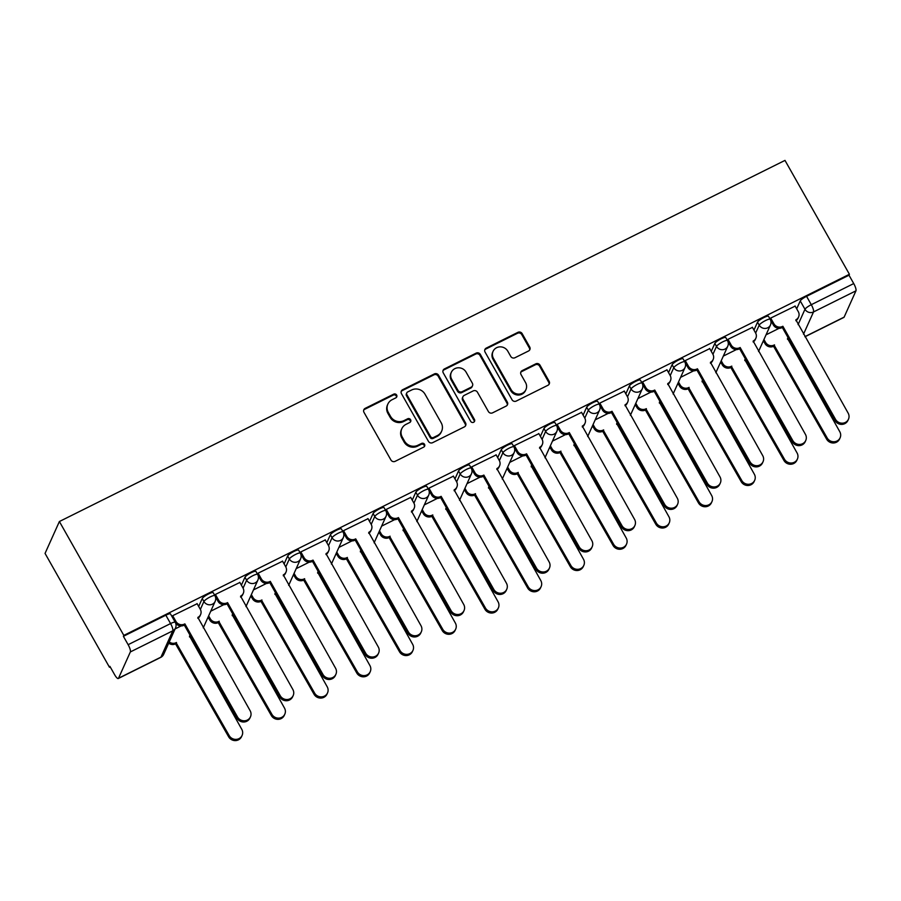 <?xml version="1.0" encoding="UTF-8"?>
<svg xmlns="http://www.w3.org/2000/svg" width="901" height="901" viewBox="0 0 901 901"><rect width="100%" height="100%" fill="white"/><g stroke="black" fill="none" stroke-linecap="round" stroke-linejoin="round"><path stroke-width="1.35" d="M396.654 395.066A2.174 2.061 24.2 0 0 393.726 394.154L365.175 408.356A3.108 2.94 24.2 0 0 363.981 412.343L390.955 460.028A3.108 2.94 24.2 0 0 395.145 461.335L423.695 447.121A2.174 2.061 24.2 0 0 424.529 444.328A2.174 2.061 24.2 0 0 421.6 443.416L417.906 445.252A9.934 9.404 24.2 0 1 404.504 441.062L402.263 437.086A9.934 9.404 24.2 0 1 406.069 424.326L409.764 422.49A2.174 2.061 24.2 0 0 410.597 419.697A2.174 2.061 24.2 0 0 407.657 418.785L403.963 420.621A9.934 9.404 24.2 0 1 390.572 416.431L388.32 412.455A9.934 9.404 24.2 0 1 392.126 399.695L395.821 397.859A2.174 2.061 24.2 0 0 396.654 395.066M396.485 397.33A2.174 2.061 24.2 0 0 393.309 395.077L364.747 409.291A3.108 2.94 24.2 0 0 363.666 410.225M424.36 446.603A2.174 2.061 24.2 0 0 421.184 444.351L417.49 446.186L417.906 445.252M410.428 421.961A2.174 2.061 24.2 0 0 407.241 419.708L403.547 421.555L403.963 420.621M528.527 350.996A3.108 2.94 24.2 0 0 529.72 347.009L522.152 333.629A3.108 2.94 24.2 0 0 517.962 332.323L486.247 348.101A3.108 2.94 24.2 0 0 485.065 352.088L512.038 399.762A3.108 2.94 24.2 0 0 516.217 401.08L547.932 385.29A3.108 2.94 24.2 0 0 549.126 381.303L539.981 365.153A3.108 2.94 24.2 0 0 535.791 363.835L522.22 370.593A3.108 2.94 24.2 0 0 521.037 374.579L525.565 382.587A8.3 7.861 24.2 0 1 518.818 394.109A8.3 7.861 24.2 0 1 511.194 389.75L493.433 358.361A8.3 7.861 24.2 0 1 500.179 346.851A8.3 7.861 24.2 0 1 507.815 351.21L510.766 356.436A3.108 2.94 24.2 0 0 514.955 357.742L528.527 350.996M849.418 274.276L123.82 635.396L59.387 521.521L784.985 160.401L849.418 274.276L849.001 275.21L853.731 283.567A6.33 1.611 63.5 0 1 855.95 290.832L844.124 317.129A6.33 1.611 63.5 0 1 843.888 317.4L804.953 336.771M438.562 375.233A3.108 2.94 24.2 0 0 434.372 373.915L402.668 389.705A3.108 2.94 24.2 0 0 401.474 393.692L428.448 441.366A3.108 2.94 24.2 0 0 432.638 442.673L464.353 426.894A3.108 2.94 24.2 0 0 465.535 422.907L438.562 375.233L438.145 376.156A3.108 2.94 24.2 0 0 433.955 374.85L402.24 390.629A3.108 2.94 24.2 0 0 401.159 391.563M444.452 368.903L476.167 353.113A3.108 2.94 24.2 0 1 480.357 354.431L507.331 402.105A3.108 2.94 24.2 0 1 506.137 406.092L492.565 412.849A3.108 2.94 24.2 0 1 488.387 411.532L477.44 392.205A3.108 2.94 24.2 0 0 473.262 390.888L464.252 395.37A3.108 2.94 24.2 0 0 463.069 399.357L474.455 419.483A2.174 2.061 24.2 0 1 472.687 422.501A2.174 2.061 24.2 0 1 470.694 421.364L443.269 372.89A3.108 2.94 24.2 0 1 444.452 368.903L444.035 369.827L475.751 354.048L476.167 353.113M796.687 308.829L800.246 300.911L804.976 309.28A6.33 1.25 -29.5 0 1 811.294 304.696L853.731 283.567M118.515 678.25L160.964 657.133L172.789 630.824L130.352 651.941L118.515 678.25A6.33 1.611 -116.5 0 1 118.279 678.521A6.33 1.611 -116.5 0 1 114.63 674.714L109.899 666.346L109.483 667.281L110.215 666.909M207.455 618.525L208.593 617.951M250.163 597.262L251.311 596.699M292.881 576.009L294.019 575.435M335.6 554.746L336.737 554.171M378.307 533.482L379.456 532.919M421.026 512.23L422.164 511.655M463.745 490.966L464.882 490.403M506.452 469.714L507.601 469.139M549.171 448.45L550.308 447.887M591.889 427.198L593.027 426.623M634.597 405.934L635.746 405.371M677.315 384.682L678.453 384.108M720.023 363.418L721.172 362.855M762.742 342.166L763.89 341.592M109.483 667.281L45.05 553.405L59.387 521.521M130.352 651.941A6.33 1.611 -116.5 0 0 128.133 644.688L170.571 623.571A6.33 1.25 -29.5 0 1 175.244 622.309L170.503 613.941A6.33 1.25 -29.5 0 0 165.84 615.203L170.571 623.571A6.33 1.611 -116.5 0 1 172.789 630.824A6.33 5.992 24.2 0 0 175.504 628.02A6.33 6.33 0 0 0 175.244 622.309M123.82 635.396L123.392 636.32L128.133 644.688M197.139 603.726L172.62 615.721L172.125 616.813M239.857 582.463L215.328 594.469L214.843 595.55M282.565 561.21L258.046 573.205L257.562 574.297M325.284 539.947L300.765 551.953L300.27 553.034M368.002 518.694L343.472 530.689L342.988 531.781M410.71 497.431L386.191 509.437L385.707 510.518M453.428 476.178L428.91 488.173L428.414 489.266M496.147 454.915L471.617 466.921L471.133 468.002M538.854 433.663L514.336 445.657L513.84 446.75M581.573 412.399L557.055 424.405L556.559 425.486M624.292 391.147L599.762 403.141L599.278 404.234M666.999 369.883L642.481 381.889L641.985 382.97M709.718 348.631L685.188 360.625L684.704 361.706M752.436 327.367L727.907 339.362L727.422 340.454M795.144 306.115L770.625 318.109L770.13 319.191M753.968 330.093L757.527 322.175L759.216 325.137A6.33 1.25 -29.5 0 1 764.803 320.925A6.33 1.25 -29.5 0 1 770.197 319.303L768.508 316.33A6.33 1.25 150.5 0 0 763.124 317.963A6.33 1.25 150.5 0 0 757.527 322.175M711.261 351.345L714.82 343.427L716.498 346.401A6.33 1.25 -29.5 0 1 722.084 342.189A6.33 1.25 -29.5 0 1 727.479 340.555L725.801 337.593A6.33 1.25 150.5 0 0 720.406 339.215A6.33 1.25 150.5 0 0 714.82 343.427M668.542 372.609L672.101 364.691L673.779 367.653A6.33 1.25 -29.5 0 1 679.365 363.441A6.33 1.25 -29.5 0 1 684.76 361.819L683.082 358.846A6.33 1.25 150.5 0 0 677.687 360.479A6.33 1.25 150.5 0 0 672.101 364.691M625.823 393.861L629.382 385.943L631.072 388.917A6.33 1.25 -29.5 0 1 636.658 384.704A6.33 1.25 -29.5 0 1 642.053 383.071L640.374 380.109A6.33 1.25 150.5 0 0 634.98 381.731A6.33 1.25 150.5 0 0 629.382 385.943M583.116 415.124L586.675 407.207L588.353 410.169A6.33 1.25 -29.5 0 1 593.939 405.957A6.33 1.25 -29.5 0 1 599.334 404.335L597.656 401.362A6.33 1.25 150.5 0 0 592.261 402.995A6.33 1.25 150.5 0 0 586.675 407.207M540.397 436.377L543.956 428.459L545.634 431.433A6.33 1.25 -29.5 0 1 551.221 427.22A6.33 1.25 -29.5 0 1 556.615 425.587L554.937 422.625A6.33 1.25 150.5 0 0 549.542 424.247A6.33 1.25 150.5 0 0 543.956 428.459M497.679 457.64L501.249 449.723L502.927 452.685A6.33 1.25 -29.5 0 1 508.513 448.473A6.33 1.25 -29.5 0 1 513.908 446.851L512.23 443.878A6.33 1.25 150.5 0 0 506.835 445.511A6.33 1.25 150.5 0 0 501.249 449.723M454.971 478.893L458.53 470.975L460.208 473.949A6.33 1.25 -29.5 0 1 465.794 469.736A6.33 1.25 -29.5 0 1 471.189 468.103L469.511 465.141A6.33 1.25 150.5 0 0 464.116 466.763A6.33 1.25 150.5 0 0 458.53 470.975M412.253 500.156L415.811 492.239L417.49 495.201A6.33 1.25 -29.5 0 1 423.076 490.989A6.33 1.25 -29.5 0 1 428.471 489.367L426.792 486.394A6.33 1.25 150.5 0 0 421.398 488.027A6.33 1.25 150.5 0 0 415.811 492.239M369.534 521.42L373.104 513.491L374.782 516.464A6.33 1.25 -29.5 0 1 380.368 512.252A6.33 1.25 -29.5 0 1 385.763 510.619L384.085 507.657A6.33 1.25 150.5 0 0 378.69 509.279A6.33 1.25 150.5 0 0 373.104 513.491M326.826 542.672L330.385 534.755L332.064 537.717A6.33 1.25 -29.5 0 1 337.65 533.516A6.33 1.25 -29.5 0 1 343.044 531.883L341.366 528.91A6.33 1.25 150.5 0 0 335.972 530.543A6.33 1.25 150.5 0 0 330.385 534.755M284.108 563.936L287.667 556.007L289.345 558.98A6.33 1.25 -29.5 0 1 294.931 554.768A6.33 1.25 -29.5 0 1 300.326 553.135L298.648 550.173A6.33 1.25 150.5 0 0 293.253 551.795A6.33 1.25 150.5 0 0 287.667 556.007M241.389 585.188L244.959 577.271L246.637 580.244A6.33 1.25 -29.5 0 1 252.224 576.032A6.33 1.25 -29.5 0 1 257.618 574.399L255.94 571.425A6.33 1.25 150.5 0 0 250.546 573.059A6.33 1.25 150.5 0 0 244.959 577.271M198.682 606.452L202.241 598.534L203.919 601.496A6.33 1.25 -29.5 0 1 209.505 597.284A6.33 1.25 -29.5 0 1 214.9 595.662L213.222 592.689A6.33 1.25 150.5 0 0 207.827 594.322A6.33 1.25 150.5 0 0 202.241 598.534M181.078 625.947L175.098 628.921M849.001 275.21L806.564 296.328A6.33 1.25 150.5 0 0 800.246 300.911M123.392 636.32L165.84 615.203M223.797 604.684L210.755 611.182M266.505 583.431L253.463 589.918M309.223 562.168L296.181 568.655M351.931 540.915L338.9 547.403M394.649 519.652L381.607 526.139M437.368 498.399L424.326 504.887M480.075 477.136L467.045 483.623M522.794 455.883L509.752 462.371M565.513 434.62L552.471 441.107M608.22 413.368L595.189 419.855M650.939 392.104L637.897 398.591M693.657 370.84L680.615 377.339M736.365 349.588L723.334 356.075M779.083 328.324L766.041 334.823M387.869 404.099L387.441 405.033A9.934 9.404 24.2 0 0 387.903 413.379L388.32 412.455M403.547 421.555A9.934 9.404 24.2 0 1 390.156 417.354L387.903 413.379M401.801 428.73L401.384 429.664A9.934 9.404 24.2 0 0 401.846 438.021L402.263 437.086M417.49 446.186A9.934 9.404 24.2 0 1 404.087 441.986L401.846 438.021M465.434 425.959A3.108 2.94 24.2 0 0 465.119 423.83L438.145 376.156M407.714 391.935A2.174 2.061 24.2 0 0 406.88 394.728L430.565 436.58A2.174 2.061 24.2 0 0 433.494 437.492L437.39 435.555A9.934 9.404 24.2 0 0 441.197 422.806L425.013 394.199A9.934 9.404 24.2 0 0 411.611 389.998L407.714 391.935M406.779 392.904L406.362 393.827A2.174 2.061 24.2 0 0 406.464 395.663L406.88 394.728M441.659 431.151L441.242 432.086A9.934 9.404 24.2 0 1 436.974 436.489L433.077 438.427A2.174 2.061 24.2 0 1 430.149 437.503L406.464 395.663M507.218 405.168A3.108 2.94 24.2 0 0 506.914 403.04L479.94 355.354A3.108 2.94 24.2 0 0 475.751 354.048M462.923 396.744L462.506 397.679A3.108 2.94 24.2 0 0 462.641 400.292L474.039 420.418L474.455 419.483M474.286 421.747A2.174 2.061 24.2 0 0 474.039 420.418M466.087 372.136A8.3 7.861 24.2 0 0 451.333 372.304A8.3 7.861 24.2 0 0 451.716 379.298L457.967 390.347A3.108 2.94 24.2 0 0 462.157 391.665L471.155 387.182A3.108 2.94 24.2 0 0 472.349 383.195L466.087 372.136M451.333 372.304L450.905 373.239A8.3 7.861 24.2 0 0 451.3 380.222L451.716 379.298M472.496 385.808L472.079 386.732A3.108 2.94 24.2 0 1 470.739 388.106L461.74 392.588A3.108 2.94 24.2 0 1 457.55 391.282L451.3 380.222M444.035 369.827A3.108 2.94 24.2 0 0 442.954 370.761M493.05 351.379L492.633 352.302A8.3 7.861 24.2 0 0 493.016 359.285L493.433 358.361M525.947 389.581L525.531 390.505A8.3 7.861 24.2 0 1 510.766 390.674L493.016 359.285M549.013 384.367A3.108 2.94 24.2 0 0 548.709 382.238L539.564 366.076A3.108 2.94 24.2 0 0 535.374 364.77L521.803 371.527A3.108 2.94 24.2 0 0 520.722 372.451M529.608 350.061A3.108 2.94 24.2 0 0 529.304 347.932L521.735 334.564A3.108 2.94 24.2 0 0 517.546 333.246L485.83 349.036A3.108 2.94 24.2 0 0 484.749 349.96M169.242 641.94A6.33 5.992 24.2 0 0 176.089 642.683L229.169 735.576A7.276 6.881 24.2 0 0 242.099 735.419A7.276 6.881 24.2 0 0 241.761 729.303L189.503 636.005A6.33 5.992 24.2 0 0 190.246 635.565M190.528 636.083A6.33 5.992 -155.8 0 1 189.492 636.917M242.099 735.419L241.558 736.635A7.276 6.881 -155.8 0 1 228.629 736.781L175.549 643.888A6.33 5.992 -155.8 0 1 168.701 643.156M175.954 643.686L176.495 642.481M172.677 615.698L175.92 621.42A6.33 5.992 24.2 0 0 184.446 624.089L183.905 625.294A6.33 5.992 -155.8 0 1 175.526 622.873M184.863 623.886L237.526 716.982A7.276 6.881 24.2 0 0 250.467 716.836A7.276 6.881 24.2 0 0 250.129 710.709L197.86 617.41A6.33 5.992 24.2 0 0 200.585 614.606L200.033 615.822A6.33 5.992 -155.8 0 1 197.848 618.323M250.467 716.836L249.915 718.041A7.276 6.881 -155.8 0 1 236.986 718.187L184.311 625.091M200.585 614.606A6.33 5.992 24.2 0 0 200.292 609.29L197.049 603.569M208.638 615.867L210.271 618.75A6.33 5.992 24.2 0 0 218.808 621.42L271.888 714.313A7.276 6.881 24.2 0 0 284.817 714.166A7.276 6.881 24.2 0 0 284.479 708.051L232.221 614.741A6.33 5.992 24.2 0 0 232.954 614.313M233.246 614.82A6.33 5.992 -155.8 0 1 232.21 615.653M284.817 714.166L284.277 715.371A7.276 6.881 -155.8 0 1 271.336 715.529L218.256 622.636A6.33 5.992 -155.8 0 1 209.73 619.956L210.271 618.75M208.097 617.084L209.73 619.956M218.673 622.422L219.213 621.217M251.356 594.615L252.99 597.487A6.33 5.992 24.2 0 0 261.515 600.167L314.595 693.06A7.276 6.881 24.2 0 0 327.536 692.903A7.276 6.881 24.2 0 0 327.198 686.787L274.929 593.489A6.33 5.992 24.2 0 0 275.672 593.049M275.965 593.568A6.33 5.992 -155.8 0 1 274.918 594.401M327.536 692.903L326.984 694.119A7.276 6.881 -155.8 0 1 314.055 694.266L260.975 601.372A6.33 5.992 -155.8 0 1 252.449 598.703L252.99 597.487M250.816 595.82L252.449 598.703M261.38 601.17L261.932 599.965M215.395 594.435L218.628 600.156A6.33 5.992 24.2 0 0 227.165 602.825L226.624 604.042A6.33 5.992 -155.8 0 1 218.087 601.372L215.204 596.271M227.57 602.623L280.245 695.718A7.276 6.881 24.2 0 0 293.174 695.572A7.276 6.881 24.2 0 0 292.836 689.456L240.578 596.158A6.33 5.992 24.2 0 0 243.293 593.354L242.752 594.559A6.33 5.992 -155.8 0 1 240.567 597.059M293.174 695.572L292.634 696.777A7.276 6.881 -155.8 0 1 279.704 696.935L227.029 603.839M243.293 593.354A6.33 5.992 24.2 0 0 243 588.026L239.767 582.305M258.114 573.182L261.346 578.904A6.33 5.992 24.2 0 0 269.872 581.573L269.331 582.778A6.33 5.992 -155.8 0 1 260.806 580.109L257.923 575.018M270.289 581.37L322.963 674.466A7.276 6.881 24.2 0 0 335.893 674.308A7.276 6.881 24.2 0 0 335.555 668.193L283.297 574.894A6.33 5.992 24.2 0 0 286.011 572.09L285.471 573.295A6.33 5.992 -155.8 0 1 283.286 575.807M335.893 674.308L335.352 675.525A7.276 6.881 -155.8 0 1 322.412 675.671L269.748 582.575M286.011 572.09A6.33 5.992 24.2 0 0 285.718 566.774L282.475 561.053M294.075 573.351L295.697 576.235A6.33 5.992 24.2 0 0 304.234 578.904L357.314 671.797A7.276 6.881 24.2 0 0 370.243 671.65A7.276 6.881 24.2 0 0 369.906 665.535L317.648 572.225A6.33 5.992 24.2 0 0 318.391 571.797M318.672 572.304A6.33 5.992 -155.8 0 1 317.636 573.137M370.243 671.65L369.703 672.856A7.276 6.881 -155.8 0 1 356.773 673.002L303.693 580.109A6.33 5.992 -155.8 0 1 295.156 577.44L295.697 576.235M293.535 574.556L295.156 577.44M304.099 579.906L304.639 578.701M336.783 552.099L338.416 554.971A6.33 5.992 24.2 0 0 346.941 557.651L400.033 650.545A7.276 6.881 24.2 0 0 412.962 650.387A7.276 6.881 24.2 0 0 412.624 644.271L360.366 550.973A6.33 5.992 24.2 0 0 361.098 550.534M361.391 551.04A6.33 5.992 -155.8 0 1 360.355 551.874M412.962 650.387L412.421 651.592A7.276 6.881 -155.8 0 1 399.481 651.75L346.401 558.857A6.33 5.992 -155.8 0 1 337.875 556.187L338.416 554.971M336.242 553.304L337.875 556.187M346.817 558.654L347.358 557.437M379.501 530.835L381.134 533.719A6.33 5.992 24.2 0 0 389.66 536.388L442.74 629.281A7.276 6.881 24.2 0 0 455.681 629.135A7.276 6.881 24.2 0 0 455.343 623.008L403.074 529.709A6.33 5.992 24.2 0 0 403.817 529.281M404.099 529.788A6.33 5.992 -155.8 0 1 403.062 530.621M455.681 629.135L455.129 630.34A7.276 6.881 -155.8 0 1 442.2 630.486L389.119 537.593A6.33 5.992 -155.8 0 1 380.594 534.924L381.134 533.719M378.961 532.04L380.594 534.924M389.525 537.39L390.077 536.185M300.821 551.919L304.065 557.64A6.33 5.992 24.2 0 0 312.591 560.309L312.05 561.526A6.33 5.992 -155.8 0 1 303.513 558.845L300.641 553.755M313.007 560.107L365.671 653.202A7.276 6.881 24.2 0 0 378.611 653.056A7.276 6.881 24.2 0 0 378.274 646.941L326.004 553.631A6.33 5.992 24.2 0 0 328.719 550.838L328.178 552.043A6.33 5.992 -155.8 0 1 325.993 554.543M378.611 653.056L378.06 654.261A7.276 6.881 -155.8 0 1 365.13 654.419L312.456 561.323M328.719 550.838A6.33 5.992 24.2 0 0 328.426 545.51L325.193 539.789M343.54 530.655L346.772 536.388A6.33 5.992 24.2 0 0 355.309 539.057L354.757 540.262A6.33 5.992 -155.8 0 1 346.232 537.593L343.349 532.502M355.715 538.854L408.39 631.95A7.276 6.881 24.2 0 0 421.319 631.792A7.276 6.881 24.2 0 0 420.981 625.677L368.723 532.378A6.33 5.992 24.2 0 0 371.437 529.574L370.897 530.779A6.33 5.992 -155.8 0 1 368.712 533.291M421.319 631.792L420.778 633.009A7.276 6.881 -155.8 0 1 407.849 633.155L355.174 540.059M371.437 529.574A6.33 5.992 24.2 0 0 371.144 524.258L367.912 518.537M386.259 509.403L389.491 515.124A6.33 5.992 24.2 0 0 398.017 517.793L397.476 519.01A6.33 5.992 -155.8 0 1 388.95 516.329L386.067 511.239M398.433 517.591L451.108 610.687A7.276 6.881 24.2 0 0 464.038 610.54A7.276 6.881 24.2 0 0 463.7 604.425L411.442 511.115A6.33 5.992 24.2 0 0 414.156 508.322L413.615 509.527A6.33 5.992 -155.8 0 1 411.43 512.027M464.038 610.54L463.497 611.745A7.276 6.881 -155.8 0 1 450.556 611.903L397.893 518.796M414.156 508.322A6.33 5.992 24.2 0 0 413.863 502.995L410.619 497.273M422.22 509.583L423.842 512.455A6.33 5.992 24.2 0 0 432.379 515.135L485.459 608.029A7.276 6.881 24.2 0 0 498.388 607.871A7.276 6.881 24.2 0 0 498.05 601.755L445.792 508.457A6.33 5.992 24.2 0 0 446.524 508.018M446.817 508.524A6.33 5.992 -155.8 0 1 445.781 509.358M498.388 607.871L497.848 609.076A7.276 6.881 -155.8 0 1 484.918 609.234L431.838 516.341A6.33 5.992 -155.8 0 1 423.301 513.671L423.842 512.455M421.668 510.788L423.301 513.671M432.243 516.138L432.784 514.921M428.966 488.139L432.21 493.872A6.33 5.992 24.2 0 0 440.735 496.541L440.195 497.746A6.33 5.992 -155.8 0 1 431.658 495.077L428.786 489.986M441.141 496.338L493.816 589.434A7.276 6.881 24.2 0 0 506.745 589.277A7.276 6.881 24.2 0 0 506.418 583.161L454.149 489.862A6.33 5.992 24.2 0 0 456.863 487.058L456.323 488.263A6.33 5.992 -155.8 0 1 454.138 490.775M506.745 589.277L506.204 590.493A7.276 6.881 -155.8 0 1 493.275 590.639L440.6 497.543M456.863 487.058A6.33 5.992 24.2 0 0 456.57 481.742L453.338 476.021M464.927 488.319L466.56 491.203A6.33 5.992 24.2 0 0 475.086 493.872L528.177 586.765A7.276 6.881 24.2 0 0 541.107 586.619A7.276 6.881 24.2 0 0 540.769 580.492L488.511 487.193A6.33 5.992 24.2 0 0 489.243 486.765M489.536 487.272A6.33 5.992 -155.8 0 1 488.5 488.105M541.107 586.619L540.566 587.824A7.276 6.881 -155.8 0 1 527.626 587.97L474.545 495.077A6.33 5.992 -155.8 0 1 466.02 492.408L466.56 491.203M464.387 489.525L466.02 492.408M474.962 494.874L475.503 493.669M471.685 466.887L474.917 472.608A6.33 5.992 24.2 0 0 483.454 475.277L482.902 476.494A6.33 5.992 -155.8 0 1 474.376 473.813L471.493 468.723M483.86 475.075L536.534 568.171A7.276 6.881 24.2 0 0 549.464 568.024A7.276 6.881 24.2 0 0 549.126 561.909L496.868 468.599A6.33 5.992 24.2 0 0 499.582 465.794L499.041 467.011A6.33 5.992 -155.8 0 1 496.856 469.511M549.464 568.024L548.923 569.229A7.276 6.881 -155.8 0 1 535.994 569.387L483.319 476.28M499.582 465.794A6.33 5.992 24.2 0 0 499.289 460.479L496.057 454.757M507.646 467.067L509.279 469.939A6.33 5.992 24.2 0 0 517.805 472.608L570.885 565.501A7.276 6.881 24.2 0 0 583.825 565.355A7.276 6.881 24.2 0 0 583.488 559.239L531.218 465.941A6.33 5.992 24.2 0 0 531.962 465.502M532.243 466.008A6.33 5.992 -155.8 0 1 531.207 466.842M583.825 565.355L583.274 566.56A7.276 6.881 -155.8 0 1 570.344 566.718L517.264 473.825A6.33 5.992 -155.8 0 1 508.727 471.155L509.279 469.939M507.105 468.272L508.727 471.155M517.67 473.622L518.221 472.406M514.392 445.623L517.636 451.345A6.33 5.992 24.2 0 0 526.161 454.025L525.621 455.23A6.33 5.992 -155.8 0 1 517.095 452.561L514.212 447.459M526.578 453.822L579.253 546.918A7.276 6.881 24.2 0 0 592.182 546.761A7.276 6.881 24.2 0 0 591.844 540.645L539.586 447.346A6.33 5.992 24.2 0 0 542.301 444.542L541.749 445.747A6.33 5.992 -155.8 0 1 539.575 448.259M592.182 546.761L591.642 547.977A7.276 6.881 -155.8 0 1 578.701 548.123L526.038 455.028M542.301 444.542A6.33 5.992 24.2 0 0 542.008 439.226L538.764 433.494M550.365 445.804L551.986 448.687A6.33 5.992 24.2 0 0 560.523 451.356L613.604 544.249A7.276 6.881 24.2 0 0 626.533 544.103A7.276 6.881 24.2 0 0 626.195 537.976L573.937 444.677A6.33 5.992 24.2 0 0 574.669 444.238M574.962 444.756A6.33 5.992 -155.8 0 1 573.926 445.59M626.533 544.103L625.992 545.308A7.276 6.881 -155.8 0 1 613.063 545.454L559.971 452.561A6.33 5.992 -155.8 0 1 551.446 449.892L551.986 448.687M549.813 447.009L551.446 449.892M560.388 452.358L560.929 451.153M557.111 424.371L560.354 430.092A6.33 5.992 24.2 0 0 568.88 432.762L568.34 433.967A6.33 5.992 -155.8 0 1 559.803 431.297L556.919 426.207M569.286 432.559L621.96 525.655A7.276 6.881 24.2 0 0 634.89 525.508A7.276 6.881 24.2 0 0 634.563 519.393L582.294 426.083A6.33 5.992 24.2 0 0 585.008 423.279L584.467 424.495A6.33 5.992 -155.8 0 1 582.283 426.995M634.89 525.508L634.349 526.713A7.276 6.881 -155.8 0 1 621.42 526.86L568.745 433.764M585.008 423.279A6.33 5.992 24.2 0 0 584.715 417.963L581.483 412.241M593.072 424.54L594.705 427.423A6.33 5.992 24.2 0 0 603.231 430.092L656.322 522.985A7.276 6.881 24.2 0 0 669.252 522.839A7.276 6.881 24.2 0 0 668.914 516.723L616.656 423.425A6.33 5.992 24.2 0 0 617.388 422.986M617.681 423.493A6.33 5.992 -155.8 0 1 616.644 424.326M669.252 522.839L668.711 524.044A7.276 6.881 -155.8 0 1 655.77 524.202L602.69 431.309A6.33 5.992 -155.8 0 1 594.164 428.639L594.705 427.423M592.531 425.756L594.164 428.639M603.107 431.106L603.647 429.89M599.829 403.107L603.062 408.829A6.33 5.992 24.2 0 0 611.599 411.509L611.047 412.714A6.33 5.992 -155.8 0 1 602.521 410.045L599.638 404.943M612.004 411.295L664.679 504.402A7.276 6.881 24.2 0 0 677.608 504.245A7.276 6.881 24.2 0 0 677.27 498.129L625.012 404.831A6.33 5.992 24.2 0 0 627.727 402.026L627.186 403.231A6.33 5.992 -155.8 0 1 625.001 405.732M677.608 504.245L677.068 505.461A7.276 6.881 -155.8 0 1 664.138 505.607L611.464 412.512M627.727 402.026A6.33 5.992 24.2 0 0 627.434 396.71L624.202 390.978M635.791 403.288L637.424 406.171A6.33 5.992 24.2 0 0 645.949 408.84L699.03 501.733A7.276 6.881 24.2 0 0 711.97 501.575A7.276 6.881 24.2 0 0 711.632 495.46L659.363 402.161A6.33 5.992 24.2 0 0 660.106 401.722M660.388 402.24A6.33 5.992 -155.8 0 1 659.352 403.074M711.97 501.575L711.418 502.792A7.276 6.881 -155.8 0 1 698.489 502.938L645.409 410.045A6.33 5.992 -155.8 0 1 636.872 407.376L637.424 406.171M635.25 404.493L636.872 407.376M645.814 409.842L646.366 408.637M642.537 381.855L645.78 387.576A6.33 5.992 24.2 0 0 654.306 390.246L653.766 391.451A6.33 5.992 -155.8 0 1 645.24 388.781L642.357 383.691M654.723 390.043L707.398 483.139A7.276 6.881 24.2 0 0 720.327 482.992A7.276 6.881 24.2 0 0 719.989 476.877L667.731 383.567A6.33 5.992 24.2 0 0 670.445 380.763L669.893 381.979A6.33 5.992 -155.8 0 1 667.72 384.479M720.327 482.992L719.786 484.197A7.276 6.881 -155.8 0 1 706.846 484.344L654.182 391.248M670.445 380.763A6.33 5.992 24.2 0 0 670.153 375.447L666.909 369.725M678.509 382.024L680.131 384.907A6.33 5.992 24.2 0 0 688.668 387.576L741.748 480.47A7.276 6.881 24.2 0 0 754.678 480.323A7.276 6.881 24.2 0 0 754.34 474.208L702.082 380.898A6.33 5.992 24.2 0 0 702.814 380.47M703.107 380.977A6.33 5.992 -155.8 0 1 702.07 381.81M754.678 480.323L754.137 481.528A7.276 6.881 -155.8 0 1 741.208 481.686L688.116 388.793A6.33 5.992 -155.8 0 1 679.591 386.112L680.131 384.907M677.957 383.24L679.591 386.112M688.533 388.579L689.074 387.374M685.256 360.591L688.499 366.313A6.33 5.992 24.2 0 0 697.025 368.993L696.484 370.198A6.33 5.992 -155.8 0 1 687.947 367.529L685.064 362.427M697.43 368.779L750.105 461.886A7.276 6.881 24.2 0 0 763.034 461.729A7.276 6.881 24.2 0 0 762.708 455.613L710.438 362.315A6.33 5.992 24.2 0 0 713.153 359.51L712.612 360.715A6.33 5.992 -155.8 0 1 710.427 363.216M763.034 461.729L762.494 462.934A7.276 6.881 -155.8 0 1 749.564 463.091L696.89 369.996M713.153 359.51A6.33 5.992 24.2 0 0 712.86 354.183L709.628 348.462M721.217 360.772L722.85 363.655A6.33 5.992 24.2 0 0 731.375 366.324L784.467 459.217A7.276 6.881 24.2 0 0 797.396 459.06A7.276 6.881 24.2 0 0 797.058 452.944L744.8 359.645A6.33 5.992 24.2 0 0 745.532 359.206M745.825 359.724A6.33 5.992 -155.8 0 1 744.789 360.558M797.396 459.06L796.856 460.276A7.276 6.881 -155.8 0 1 783.915 460.422L730.835 367.529A6.33 5.992 -155.8 0 1 722.309 364.86L722.85 363.655M720.676 361.977L722.309 364.86M731.252 367.326L731.792 366.121M727.974 339.339L731.207 345.06A6.33 5.992 24.2 0 0 739.744 347.73L739.192 348.935A6.33 5.992 -155.8 0 1 730.666 346.266L727.783 341.175M740.149 347.527L792.824 440.623A7.276 6.881 24.2 0 0 805.753 440.476A7.276 6.881 24.2 0 0 805.415 434.35L753.157 341.051A6.33 5.992 24.2 0 0 755.871 338.247L755.331 339.463A6.33 5.992 -155.8 0 1 753.146 341.963M805.753 440.476L805.212 441.681A7.276 6.881 -155.8 0 1 792.283 441.828L739.608 348.732M755.871 338.247A6.33 5.992 24.2 0 0 755.579 332.931L752.335 327.209M763.935 339.508L765.568 342.391A6.33 5.992 24.2 0 0 774.094 345.06L827.174 437.954A7.276 6.881 24.2 0 0 840.104 437.807A7.276 6.881 24.2 0 0 839.777 431.692L787.508 338.382A6.33 5.992 24.2 0 0 788.251 337.954M788.533 338.461A6.33 5.992 -155.8 0 1 787.497 339.294M840.104 437.807L839.563 439.012A7.276 6.881 -155.8 0 1 826.634 439.17L773.554 346.277A6.33 5.992 -155.8 0 1 765.017 343.596L765.568 342.391M763.395 340.724L765.017 343.596M773.959 346.063L774.5 344.858M770.682 318.076L773.925 323.797A6.33 5.992 24.2 0 0 782.451 326.466L781.91 327.682A6.33 5.992 -155.8 0 1 773.385 325.013L770.501 319.911M782.868 326.263L835.531 419.359A7.276 6.881 24.2 0 0 848.472 419.213A7.276 6.881 24.2 0 0 848.134 413.097L795.876 319.799A6.33 5.992 24.2 0 0 798.59 316.994L798.038 318.199A6.33 5.992 -155.8 0 1 795.853 320.7M848.472 419.213L847.92 420.418A7.276 6.881 -155.8 0 1 834.99 420.576L782.316 327.48M798.59 316.994A6.33 5.992 24.2 0 0 798.297 311.667L795.054 305.946M393.309 395.077L393.726 394.154M421.184 444.351L421.6 443.416M407.241 419.708L407.657 418.785M798.083 324.63L804.976 309.28A6.33 5.992 -155.8 0 0 813.513 311.949L803.501 334.215M804.886 336.659L844.124 317.129M855.95 290.832L813.513 311.949A6.33 1.611 -116.5 0 0 811.294 304.696L806.564 296.328M755.646 333.055L759.216 325.137A6.33 5.992 -155.8 0 0 770.456 325.002A6.33 6.33 0 0 0 770.197 319.303M712.939 354.318L716.498 346.401A6.33 5.992 -155.8 0 0 727.738 346.266A6.33 6.33 0 0 0 727.479 340.555M670.22 375.571L673.779 367.653A6.33 5.992 -155.8 0 0 685.03 367.529A6.33 6.33 0 0 0 684.76 361.819M627.501 396.834L631.072 388.917A6.33 5.992 -155.8 0 0 642.312 388.781A6.33 6.33 0 0 0 642.053 383.071M584.794 418.098L588.353 410.169A6.33 5.992 -155.8 0 0 599.593 410.045A6.33 6.33 0 0 0 599.334 404.335M542.075 439.35L545.634 431.433A6.33 5.992 -155.8 0 0 556.886 431.297A6.33 6.33 0 0 0 556.615 425.587M499.357 460.614L502.927 452.685A6.33 5.992 -155.8 0 0 514.167 452.561A6.33 6.33 0 0 0 513.908 446.851M456.649 481.866L460.208 473.949A6.33 5.992 -155.8 0 0 471.448 473.813A6.33 6.33 0 0 0 471.189 468.103M413.931 503.13L417.49 495.201A6.33 5.992 -155.8 0 0 428.741 495.077A6.33 6.33 0 0 0 428.471 489.367M371.212 524.382L374.782 516.464A6.33 5.992 -155.8 0 0 386.022 516.329A6.33 6.33 0 0 0 385.763 510.619M328.505 545.646L332.064 537.717A6.33 5.992 -155.8 0 0 343.304 537.593A6.33 6.33 0 0 0 343.044 531.883M285.786 566.898L289.345 558.98A6.33 5.992 -155.8 0 0 300.596 558.845A6.33 6.33 0 0 0 300.326 553.135M243.067 588.162L246.637 580.244A6.33 5.992 -155.8 0 0 257.877 580.109A6.33 6.33 0 0 0 257.618 574.399M200.36 609.414L203.919 601.496A6.33 5.992 -155.8 0 0 215.17 601.361A6.33 6.33 0 0 0 214.9 595.662M203.333 627.67A6.33 5.992 -155.8 0 1 203.243 627.862A6.33 6.33 0 0 0 203.333 627.67L215.17 601.361M246.052 606.418A6.33 5.992 -155.8 0 1 245.962 606.598A6.33 6.33 0 0 0 246.052 606.418L257.877 580.109M288.77 585.154A6.33 5.992 -155.8 0 1 288.68 585.346A6.33 6.33 0 0 0 288.77 585.154L300.596 558.845M331.478 563.902A6.33 5.992 -155.8 0 1 331.388 564.082A6.33 6.33 0 0 0 331.478 563.902L343.304 537.593M374.197 542.639A6.33 5.992 -155.8 0 1 374.106 542.83A6.33 6.33 0 0 0 374.197 542.639L386.022 516.329M416.915 521.386A6.33 5.992 -155.8 0 1 416.825 521.566A6.33 6.33 0 0 0 416.915 521.386L428.741 495.077M459.623 500.123A6.33 5.992 -155.8 0 1 459.533 500.314A6.33 6.33 0 0 0 459.623 500.123L471.448 473.813M502.341 478.87A6.33 5.992 -155.8 0 1 502.251 479.05A6.33 6.33 0 0 0 502.341 478.87L514.167 452.561M545.049 457.607A6.33 5.992 -155.8 0 1 544.97 457.787A6.33 6.33 0 0 0 545.049 457.607L556.886 431.297M587.767 436.343A6.33 5.992 -155.8 0 1 587.677 436.535A6.33 6.33 0 0 0 587.767 436.343L599.593 410.045M630.486 415.091A6.33 5.992 -155.8 0 1 630.396 415.271A6.33 6.33 0 0 0 630.486 415.091L642.312 388.781M673.193 393.827A6.33 5.992 -155.8 0 1 673.115 394.019A6.33 6.33 0 0 0 673.193 393.827L685.03 367.529M715.912 372.575A6.33 5.992 -155.8 0 1 715.822 372.755A6.33 6.33 0 0 0 715.912 372.575L727.738 346.266M758.631 351.311A6.33 5.992 -155.8 0 1 758.541 351.503A6.33 6.33 0 0 0 758.631 351.311L770.456 325.002M163.678 654.329A6.33 5.992 24.2 0 1 160.964 657.133A6.33 1.611 63.5 0 1 160.727 657.392A6.33 6.33 0 0 0 163.678 654.329L175.504 628.02M390.156 417.354L390.572 416.431M404.087 441.986L404.504 441.062M364.747 409.291L365.175 408.356M465.119 423.83L465.535 422.907M402.24 390.629L402.668 389.705M433.955 374.85L434.372 373.915M430.149 437.503L430.565 436.58M433.077 438.427L433.494 437.492M436.974 436.489L437.39 435.555M479.94 355.354L480.357 354.431M506.914 403.04L507.331 402.105M462.641 400.292L463.069 399.357M457.55 391.282L457.967 390.347M461.74 392.588L462.157 391.665M470.739 388.106L471.155 387.182M510.766 390.674L511.194 389.75M521.803 371.527L522.22 370.593M535.374 364.77L535.791 363.835M539.564 366.076L539.981 365.153M548.709 382.238L549.126 381.303M485.83 349.036L486.247 348.101M517.546 333.246L517.962 332.323M521.735 334.564L522.152 333.629M529.304 347.932L529.72 347.009M175.549 643.888L176.089 642.683M228.629 736.781L229.169 735.576M184.446 624.089L183.905 625.294M175.92 621.42L175.391 622.591M237.526 716.982L236.986 718.187M218.256 622.636L218.808 621.42M271.336 715.529L271.888 714.313M260.975 601.372L261.515 600.167M314.055 694.266L314.595 693.06M227.165 602.825L226.624 604.042M218.628 600.156L218.087 601.372M280.245 695.718L279.704 696.935M269.872 581.573L269.331 582.778M261.346 578.904L260.806 580.109M322.963 674.466L322.412 675.671M303.693 580.109L304.234 578.904M356.773 673.002L357.314 671.797M346.401 558.857L346.941 557.651M399.481 651.75L400.033 650.545M389.119 537.593L389.66 536.388M442.2 630.486L442.74 629.281M312.591 560.309L312.05 561.526M304.065 557.64L303.513 558.845M365.671 653.202L365.13 654.419M355.309 539.057L354.757 540.262M346.772 536.388L346.232 537.593M408.39 631.95L407.849 633.155M398.017 517.793L397.476 519.01M389.491 515.124L388.95 516.329M451.108 610.687L450.556 611.903M431.838 516.341L432.379 515.135M484.918 609.234L485.459 608.029M440.735 496.541L440.195 497.746M432.21 493.872L431.658 495.077M493.816 589.434L493.275 590.639M474.545 495.077L475.086 493.872M527.626 587.97L528.177 586.765M483.454 475.277L482.902 476.494M474.917 472.608L474.376 473.813M536.534 568.171L535.994 569.387M517.264 473.825L517.805 472.608M570.344 566.718L570.885 565.501M526.161 454.025L525.621 455.23M517.636 451.345L517.095 452.561M579.253 546.918L578.701 548.123M559.971 452.561L560.523 451.356M613.063 545.454L613.604 544.249M568.88 432.762L568.34 433.967M560.354 430.092L559.803 431.297M621.96 525.655L621.42 526.86M602.69 431.309L603.231 430.092M655.77 524.202L656.322 522.985M611.599 411.509L611.047 412.714M603.062 408.829L602.521 410.045M664.679 504.402L664.138 505.607M645.409 410.045L645.949 408.84M698.489 502.938L699.03 501.733M654.306 390.246L653.766 391.451M645.78 387.576L645.24 388.781M707.398 483.139L706.846 484.344M688.116 388.793L688.668 387.576M741.208 481.686L741.748 480.47M697.025 368.993L696.484 370.198M688.499 366.313L687.947 367.529M750.105 461.886L749.564 463.091M730.835 367.529L731.375 366.324M783.915 460.422L784.467 459.217M739.744 347.73L739.192 348.935M731.207 345.06L730.666 346.266M792.824 440.623L792.283 441.828M773.554 346.277L774.094 345.06M826.634 439.17L827.174 437.954M782.451 326.466L781.91 327.682M773.925 323.797L773.385 325.013M835.531 419.359L834.99 420.576M118.279 678.521L160.727 657.392"/></g></svg>
